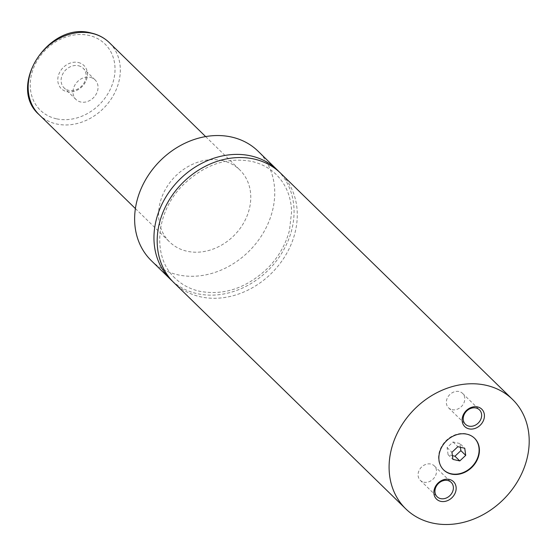 <?xml version="1.0" encoding="UTF-8"?>
<svg xmlns="http://www.w3.org/2000/svg" width="557" height="557" viewBox="0 0 557 557"><rect width="100%" height="100%" fill="white"/><g stroke="black" fill="none" stroke-linecap="round" stroke-linejoin="round"><path stroke-width="0.42" stroke-dasharray="2.79 2.09" d="M173.854 282.629A76.441 63.373 134.3 0 0 200.381 296.784A76.441 63.373 134.3 0 0 283.84 258.114A76.441 63.373 134.3 0 0 280.61 173.185M474.439 438.136A22.127 18.346 134.3 0 0 474.279 437.983A22.127 18.346 134.3 0 0 466.599 433.882A22.127 18.346 134.3 0 0 442.439 445.078A22.127 18.346 134.3 0 0 443.372 469.662A22.127 18.346 134.3 0 0 443.532 469.816M78.307 62.502A16.195 13.424 -45.7 0 1 86.328 80.159A16.195 13.424 -45.7 0 1 66.931 91.682A16.195 13.424 -45.7 0 1 58.917 74.025A16.195 13.424 -45.7 0 1 78.307 62.502M78.433 65.747A13.681 11.342 -45.7 0 1 83.181 68.281A13.681 11.342 -45.7 0 1 83.759 83.48A13.681 11.342 -45.7 0 1 68.824 90.401A13.681 11.342 -45.7 0 1 64.076 87.867A13.681 11.342 -45.7 0 1 63.498 72.668A13.681 11.342 -45.7 0 1 78.433 65.747M90.311 77.339A13.681 11.342 -45.7 0 1 95.059 79.867A13.681 11.342 -45.7 0 1 95.637 95.066A13.681 11.342 -45.7 0 1 80.702 101.987A13.681 11.342 -45.7 0 1 75.954 99.452A13.681 11.342 -45.7 0 1 75.376 84.253A13.681 11.342 -45.7 0 1 90.311 77.339M423.766 482.167A10.061 8.341 134.3 0 0 434.745 477.077A10.061 8.341 134.3 0 0 434.321 465.903A10.061 8.341 134.3 0 0 430.833 464.044A10.061 8.341 134.3 0 0 419.846 469.126A10.061 8.341 134.3 0 0 420.27 480.301A10.061 8.341 134.3 0 0 423.766 482.167M452.026 409.667A10.061 8.341 134.3 0 0 463.013 404.577A10.061 8.341 134.3 0 0 462.589 393.402A10.061 8.341 134.3 0 0 459.093 391.543A10.061 8.341 134.3 0 0 448.113 396.633A10.061 8.341 134.3 0 0 448.538 407.808A10.061 8.341 134.3 0 0 452.026 409.667M222.347 160.604A50.29 41.691 134.3 0 0 167.441 186.045A50.29 41.691 134.3 0 0 169.565 241.919A50.29 41.691 134.3 0 0 187.02 251.228A50.29 41.691 134.3 0 0 241.926 225.787A50.29 41.691 134.3 0 0 239.802 169.913A50.29 41.691 134.3 0 0 222.347 160.604M151.302 260.634A76.441 63.373 134.3 0 0 177.829 274.789A76.441 63.373 134.3 0 0 261.296 236.119A76.441 63.373 134.3 0 0 258.065 151.198M172.273 281.027A76.441 63.373 134.3 0 0 197.157 293.643A76.441 63.373 134.3 0 0 279.879 256.095A76.441 63.373 134.3 0 0 278.966 171.653M460.416 447.278L459.908 443.532L464.74 448.246M459.908 443.532L453.022 441.993L447.111 447.57L448.079 454.686L452.402 455.647M448.079 454.686L452.911 459.393M447.111 447.57L451.943 452.284M453.022 441.993L457.854 446.707M39.115 114.665A50.29 41.691 134.3 0 0 56.563 123.974A50.29 41.691 134.3 0 0 111.477 98.533A50.29 41.691 134.3 0 0 109.353 42.666M56.368 118.78A46.266 38.356 -45.7 0 1 33.462 68.337A46.266 38.356 -45.7 0 1 88.876 35.404A46.266 38.356 -45.7 0 1 111.783 85.848A46.266 38.356 -45.7 0 1 56.368 118.78M175.051 278.18C151.943 257.16 155.278 212.461 182.961 185.07C204.008 164.788 226.88 156.893 251.597 161.391C261.247 163.591 269.449 167.963 276.188 174.494C285.894 184.151 291.039 196.489 291.624 211.521L289.508 230.18C285.866 244.265 278.681 256.847 267.959 267.938C246.96 287.983 224.193 295.767 199.65 291.283C189.993 289.083 181.798 284.718 175.051 278.18M95.059 79.867L83.181 68.281M434.321 465.903L451.191 482.362M462.589 393.402L479.459 409.861M135.4 208.59L169.565 241.919M205.637 136.59L239.802 169.913M448.538 407.808L465.408 424.26M420.27 480.301L437.141 496.76M75.954 99.452L64.076 87.867"/><path stroke-width="0.84" d="M512.524 399.411L280.61 173.185A76.441 63.373 134.3 0 0 254.083 159.037A76.441 63.373 134.3 0 0 170.623 197.707A76.441 63.373 134.3 0 0 173.854 282.629L405.768 508.854A76.441 63.373 134.3 0 0 432.295 523.009A76.441 63.373 134.3 0 0 515.754 484.339A76.441 63.373 134.3 0 0 512.524 399.411A76.441 63.373 134.3 0 0 485.996 385.263A76.441 63.373 134.3 0 0 402.537 423.933A76.441 63.373 134.3 0 0 405.768 508.854M451.372 474.07A22.127 18.346 134.3 0 0 475.532 462.881A22.127 18.346 134.3 0 0 474.599 438.296A22.127 18.346 134.3 0 0 466.919 434.195A22.127 18.346 134.3 0 0 442.759 445.391A22.127 18.346 134.3 0 0 443.692 469.976A22.127 18.346 134.3 0 0 451.372 474.07M443.532 469.816A22.127 18.346 134.3 0 0 451.052 473.756A22.127 18.346 134.3 0 0 475.135 462.679A22.127 18.346 134.3 0 0 474.439 438.136M440.74 501.349A12.17 10.089 134.3 0 0 455.313 492.687A12.17 10.089 134.3 0 0 449.29 479.417A12.17 10.089 134.3 0 0 434.711 488.078A12.17 10.089 134.3 0 0 440.74 501.349M440.636 498.619A10.061 8.341 134.3 0 0 451.616 493.537A10.061 8.341 134.3 0 0 451.191 482.362A10.061 8.341 134.3 0 0 447.703 480.496A10.061 8.341 134.3 0 0 436.716 485.586A10.061 8.341 134.3 0 0 437.141 496.76A10.061 8.341 134.3 0 0 440.636 498.619M469.001 428.855A12.17 10.089 134.3 0 0 483.58 420.187A12.17 10.089 134.3 0 0 477.551 406.923A12.17 10.089 134.3 0 0 462.978 415.585A12.17 10.089 134.3 0 0 469.001 428.855M468.897 426.126A10.061 8.341 134.3 0 0 479.883 421.036A10.061 8.341 134.3 0 0 479.459 409.861A10.061 8.341 134.3 0 0 475.963 408.002A10.061 8.341 134.3 0 0 464.984 413.085A10.061 8.341 134.3 0 0 465.408 424.26A10.061 8.341 134.3 0 0 468.897 426.126M278.966 171.653A76.441 63.373 134.3 0 0 277.393 170.045L258.065 151.198A76.441 63.373 134.3 0 0 231.538 137.043A76.441 63.373 134.3 0 0 148.071 175.713A76.441 63.373 134.3 0 0 151.302 260.634L170.63 279.489A76.441 63.373 134.3 0 0 172.273 281.027M277.393 170.045A76.441 63.373 134.3 0 0 250.866 155.897A76.441 63.373 134.3 0 0 167.399 194.567A76.441 63.373 134.3 0 0 170.63 279.489M465.708 455.361L464.74 448.246L457.854 446.707L451.943 452.284L452.911 459.393L459.79 460.931L465.708 455.361L460.876 450.648L460.416 447.278M452.402 455.647L454.958 456.218L460.876 450.648M454.958 456.218L459.79 460.931M91.898 33.35A50.29 41.691 134.3 0 0 36.992 58.798A50.29 41.691 134.3 0 0 39.115 114.665C6.447 86.377 48.981 20.86 91.362 33.051C98.366 34.638 104.361 37.841 109.353 42.666A50.29 41.691 134.3 0 0 91.898 33.35M39.115 114.665L135.4 208.59M109.353 42.666L205.637 136.59"/></g></svg>
